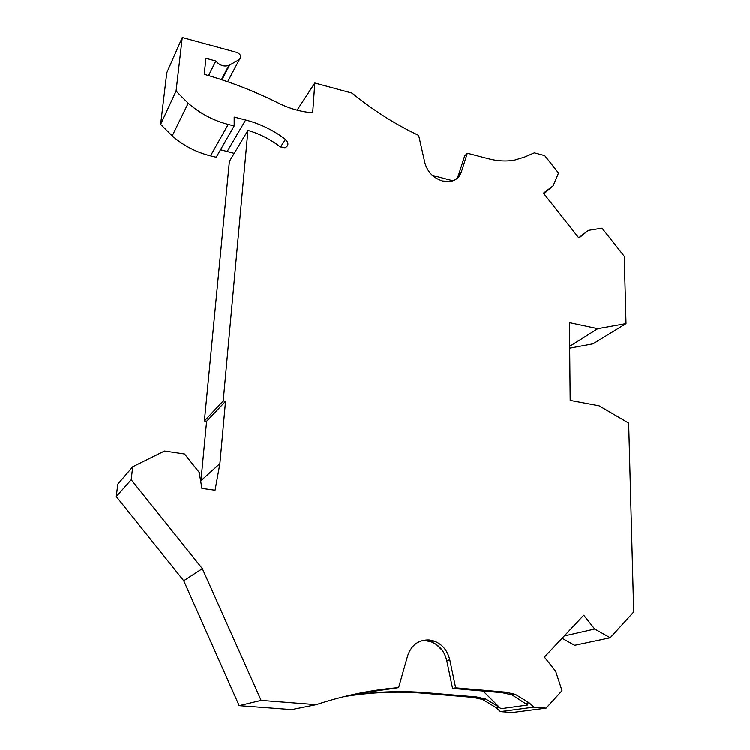 <?xml version="1.0" encoding="UTF-8"?>
<svg xmlns="http://www.w3.org/2000/svg" width="750" height="750" viewBox="0 0 750 750"><rect width="100%" height="100%" fill="white"/><g stroke="black" fill="none" stroke-linecap="round" stroke-linejoin="round"><path stroke-width="1.12" d="M569.691 348.159L593.016 343.809L626.044 323.634L597.759 328.716L569.447 322.678L570.197 400.397L599.156 405.806L628.688 423.038L633.713 611.934L610.228 637.716L574.669 645.244L562.069 638.231M343.894 696.6C371.109 692.128 397.791 691.003 423.919 693.216L473.306 697.35L482.7 699.441L495.909 707.475L500.456 711.562L512.194 712.5L546.122 708.075L562.022 690.619L555.647 671.166L544.387 657.028L583.744 615.188L594.703 628.978L610.228 637.716M261.141 700.35L239.166 705.609L291.703 709.566L316.209 704.616L261.141 700.35L202.35 568.594L131.194 479.7L132.694 466.744L164.541 450.984L184.537 453.975L199.209 472.331L201.909 488.353L215.072 490.191L219.9 463.566L200.953 480.647L200.775 481.603M239.166 705.609L183.731 580.697L116.288 496.5L117.759 484.163L132.694 466.744M280.5 147L285.525 139.434C288.863 143.044 288.694 145.838 285.009 147.816L279.984 146.653C270.234 139.228 259.547 133.809 247.941 130.406L229.397 161.381L204.412 420.881L206.625 421.238L200.953 480.647M234.206 153.347L220.509 149.747M172.209 135.909L188.203 103.228L176.081 91.069L160.631 124.359L172.209 135.909C183.6 145.716 196.369 152.363 210.516 155.841L216.225 157.219L234.197 125.916L234.188 117.075L245.644 119.991C260.138 123.741 273.431 130.219 285.525 139.434M160.631 124.359L166.791 72.722L182.269 37.5L237.028 52.481C241.022 54.562 241.809 56.925 239.372 59.569L228.844 65.438C223.941 66.909 219.609 65.428 215.85 60.984L208.575 75.581M176.081 91.069L182.269 37.5M461.288 172.144L458.588 174.9L464.625 156.028L467.325 153.206L461.288 172.144C459.525 177.225 455.944 180.319 450.553 181.444L442.659 181.041C433.481 178.172 427.566 172.116 424.894 162.881L418.678 135.412C395.316 124.369 373.116 110.259 352.059 93.084L314.822 83.006L312.703 112.734C301.191 111.9 289.8 108.703 278.531 103.134C254.878 91.322 230.109 81.722 204.244 74.325L205.95 58.312L215.85 60.984M188.203 103.228C200.137 113.569 213.488 120.628 228.244 124.425L234.197 125.916M247.941 130.406L223.228 400.941L204.412 420.881M219.9 463.566L225.544 401.325L223.228 400.941M483.075 690.984L500.841 708.675L527.653 704.963L512.016 694.828L502.275 692.634L505.566 692.1L455.663 687.788L449.784 659.775C447.488 650.419 442.247 644.147 434.044 640.959L429.206 639.928C418.65 639.572 411.459 644.841 407.634 655.763L398.616 687.581C371.409 689.803 343.941 695.475 316.209 704.616M505.566 692.1L515.344 694.312L529.153 702.769L533.916 707.072L546.122 708.075M467.325 153.206L488.747 158.803C497.897 161.156 506.569 161.559 514.772 160.031L524.55 157.05L534.347 152.831L544.744 155.606L558.525 173.053L553.181 185.766L543.441 193.172L578.897 238.05L588.403 230.363L602.034 228.169L624.263 256.312L626.044 323.634M458.588 174.9L456.6 178.847M432.338 175.359L452.963 180.797M553.181 185.766L543.938 193.8M588.403 230.363L578.7 237.806M597.759 328.716L569.672 346.331M314.822 83.006L297.113 110.147M594.703 628.978L564.244 635.916M500.456 711.562L533.916 707.072M398.616 687.581L355.763 693.881M345.131 696.291C372.891 691.631 400.097 690.431 426.731 692.7L476.316 696.863L485.738 698.962L499.012 707.034L495.909 707.475M502.275 692.634L452.569 688.359L446.737 660.487C444.459 651.169 439.237 644.934 431.072 641.756L426.262 640.744L429.206 639.928M432.328 640.453L433.097 641.213M436.266 644.372L442.462 650.55M500.841 708.675L499.012 707.034M455.663 687.788L452.569 688.359M202.35 568.594L183.731 580.697M131.194 479.7L116.288 496.5M225.544 401.325L206.625 421.238M221.981 79.781L229.65 65.044M227.653 81.703L239.372 59.569M423.919 693.216L426.731 692.7M449.784 659.775L446.737 660.487M227.241 151.378L245.644 119.991M210.516 155.841L228.244 124.425M429.544 639.966L426.591 640.772M525.759 703.247L529.153 702.769M476.316 696.863L473.306 697.35M221.475 79.612L228.844 65.438M431.072 641.756L434.044 640.959M485.738 698.962L482.7 699.441M512.016 694.828L515.344 694.312"/></g></svg>
